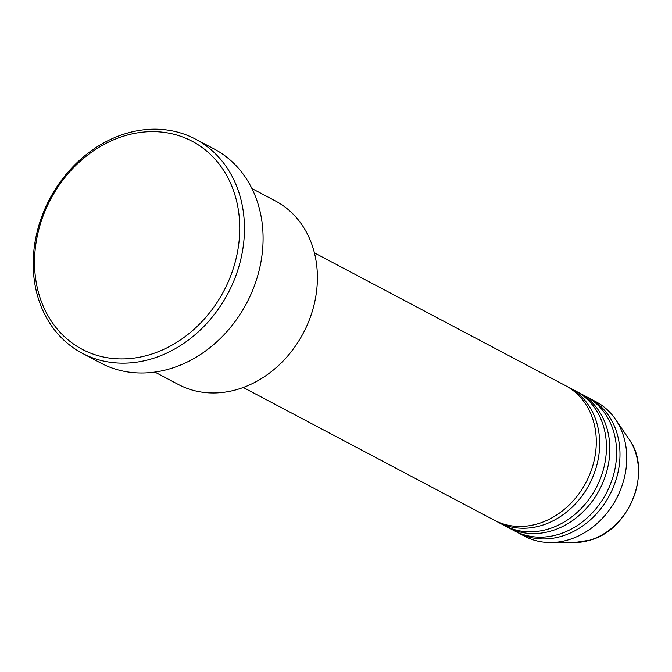 <?xml version="1.0" encoding="UTF-8"?>
<svg xmlns="http://www.w3.org/2000/svg" width="672" height="672" viewBox="0 0 672 672"><rect width="100%" height="100%" fill="white"/><g stroke="black" fill="none" stroke-linecap="round" stroke-linejoin="round"><path stroke-width="1.01" d="M243.256 387.484L494.315 520.212A76.129 63.412 -62.1 0 0 538.331 523.622A76.129 63.412 -62.1 0 0 594.703 457.926A76.129 63.412 -62.1 0 0 565.471 385.602L314.412 252.874M496.02 521.077A76.129 63.412 -62.1 0 0 497.7 522.001A76.129 63.412 -62.1 0 0 541.716 525.412A76.129 63.412 -62.1 0 0 598.088 459.724A76.129 63.412 -62.1 0 0 568.865 387.4A76.129 63.412 -62.1 0 0 567.151 386.534M497.7 522.001L504.47 525.58A76.129 63.412 -62.1 0 0 548.486 528.99A76.129 63.412 -62.1 0 0 604.859 463.302A76.129 63.412 -62.1 0 0 575.635 390.978L568.865 387.4M506.184 526.445A76.129 63.412 -62.1 0 0 507.856 527.369A76.129 63.412 -62.1 0 0 551.872 530.779A76.129 63.412 -62.1 0 0 608.244 465.091A76.129 63.412 -62.1 0 0 579.02 392.767A76.129 63.412 -62.1 0 0 577.307 391.902M507.856 527.369L514.626 530.947A76.129 63.412 -62.1 0 0 558.642 534.358A76.129 63.412 -62.1 0 0 615.014 468.67A76.129 63.412 -62.1 0 0 585.791 396.346L579.02 392.767M516.34 531.812A76.129 63.412 -62.1 0 0 518.011 532.736A76.129 63.412 -62.1 0 0 562.027 536.147A76.129 63.412 -62.1 0 0 618.408 470.459A76.129 63.412 -62.1 0 0 589.176 398.135A76.129 63.412 -62.1 0 0 587.471 397.27M154.871 372.07L178.34 384.476A103.807 86.47 -62.1 0 0 238.358 389.13A103.807 86.47 -62.1 0 0 315.235 299.552A103.807 86.47 -62.1 0 0 275.377 200.928L251.908 188.521M150.167 354.547A117.65 97.994 -62.1 0 0 238.921 214.066A117.65 97.994 -62.1 0 0 124.11 135.988A117.65 97.994 -62.1 0 0 35.356 276.469A117.65 97.994 -62.1 0 0 150.167 354.547M125.412 133.669A121.111 100.876 117.9 0 1 195.434 139.096A121.111 100.876 117.9 0 1 241.937 254.15A121.111 100.876 117.9 0 1 152.242 358.663A121.111 100.876 117.9 0 1 82.228 353.237A121.111 100.876 117.9 0 1 35.725 238.174A121.111 100.876 117.9 0 1 125.412 133.669M82.228 353.237L100.85 363.082A121.111 100.876 -62.1 0 0 170.864 368.508A121.111 100.876 -62.1 0 0 260.56 263.995A121.111 100.876 -62.1 0 0 214.057 148.94L195.434 139.096M518.011 532.736L524.79 536.323A76.129 63.412 -62.1 0 0 550.418 542.556A76.129 63.412 -62.1 0 0 568.798 539.734A76.129 63.412 -62.1 0 0 615.535 419.387A76.129 63.412 -62.1 0 0 595.946 401.713L589.176 398.135M589.882 540.179A63.832 53.172 -62.1 0 0 629.068 439.261C652.747 470.828 629.832 529.788 590.092 540.154L574.468 542.548A63.832 53.172 -62.1 0 0 589.882 540.179M629.068 439.261L615.535 419.387M574.468 542.548L550.418 542.556"/></g></svg>
